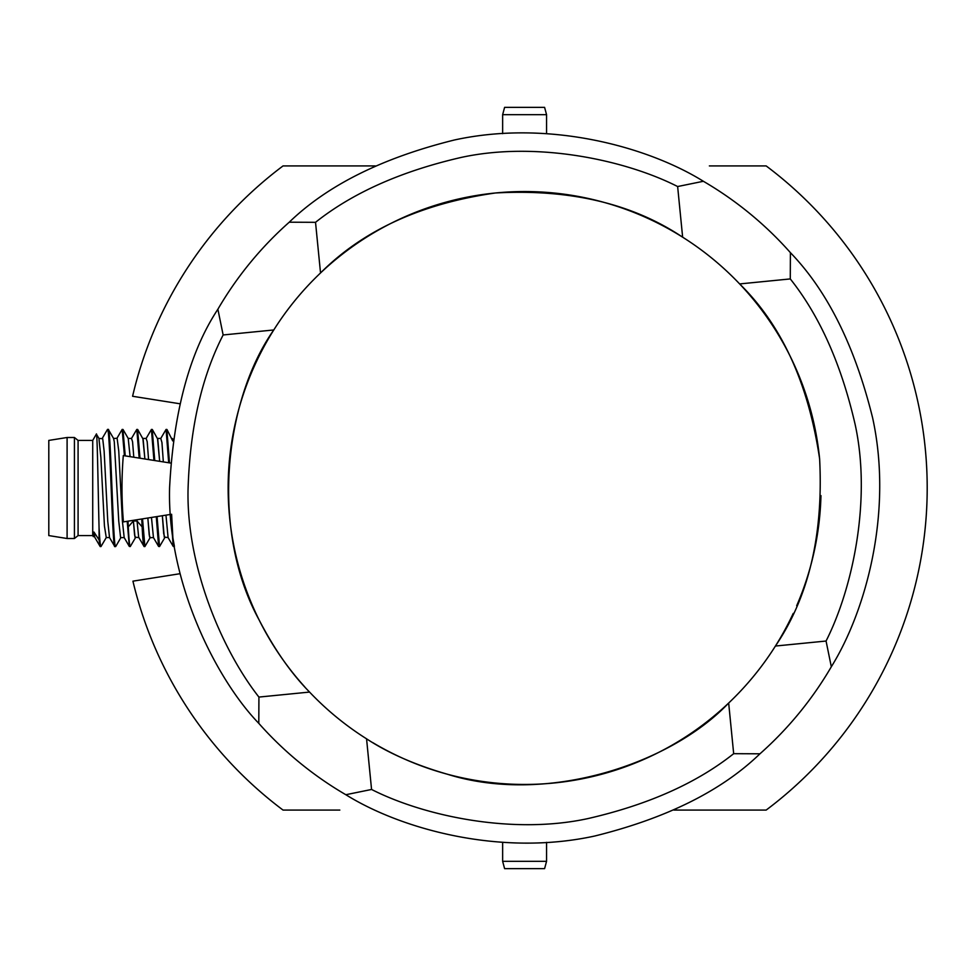 <?xml version="1.0" encoding="UTF-8"?>
<svg xmlns="http://www.w3.org/2000/svg" width="976" height="976" viewBox="0 0 976 976"><rect width="100%" height="100%" fill="white"/><g stroke="black" fill="none" stroke-linecap="round" stroke-linejoin="round"><path stroke-width="1.46" d="M108.299 429.44L107.506 429.44C109.946 425.817 112.386 550.183 114.826 546.56L115.619 546.56C113.179 550.183 110.739 425.817 108.299 429.44L113.582 438.431L114.29 441.847L118.755 521.135L120.597 537.666L124.184 537.569L122.403 521.172L118.755 450.985L117.12 438.297L113.582 438.431M106.262 537.569L109.532 537.569L107.775 521.343L104.127 451.144L102.712 438.7L98.942 438.431L100.87 457.415L104.444 526.052L106.262 537.569L100.979 546.56C100.333 546.279 99.698 540.021 99.064 527.796L99.064 539.874L100.186 546.56L100.979 546.56M74.42 538.508L74.42 437.492L67.1 437.492L67.1 538.508L74.42 538.508L78.08 535.58L92.72 535.58L93.354 536.678L93.964 532.054L94.77 537.288L100.186 546.56M102.212 438.431L107.506 429.44M125.245 455.877L122.939 429.44L122.146 429.44L124.44 455.743M109.532 537.569L114.826 546.56M116.864 438.431L122.146 429.44M139.995 458.208L137.579 429.44L136.786 429.44L139.19 458.086M133.346 520.33L134.603 535.177L135.542 537.569L130.259 546.56C129.601 546.243 128.942 539.679 128.283 526.857L128.002 521.172M127.209 521.294L129.308 546.426L130.259 546.56M133.797 457.232L132.565 441.774L131.504 438.431L136.786 429.44M154.745 460.55L152.219 429.44L151.426 429.44L153.94 460.416M151.463 517.451L153.452 537.569L150.048 537.715L149.535 536.776L147.84 518.024L149.23 535.104L150.182 537.569L144.899 546.56L142.533 518.866M141.74 518.988L142.13 526.857C142.789 539.679 143.448 546.243 144.106 546.56L144.899 546.56M128.283 526.857L133.383 521.001L137.043 521.001L138.665 537.19L144.106 546.56M148.572 459.574L147.193 441.689L146.144 438.431L151.426 429.44M169.482 462.88L166.859 429.44L166.066 429.44L168.689 462.758M165.969 515.157L168.092 537.569L164.273 537.117L162.358 515.731L163.675 533.555L164.822 537.569L159.539 546.56L157.063 516.572M156.282 516.694L158.588 546.426L159.539 546.56M163.334 461.904L161.943 442.543L160.772 438.431L166.066 429.44M174.399 546.316L172.886 537.837L171.605 514.267M170.812 514.389L173.228 546.426L174.179 546.56M733.684 753.679C696.657 783.094 648.198 804.7 588.308 818.498C513.193 835.005 424.255 816.241 371.563 789.462L345.833 794.72A355.02 355.02 0 0 1 258.799 723.35L258.921 697.071L309.563 692.069A296.46 296.46 0 0 0 366.561 738.82C388.509 753.216 415.422 765.001 447.276 774.2C546.121 805.188 670.39 764.391 728.669 703.037A296.46 296.46 0 0 0 793.244 613.392M371.563 789.462L366.561 738.82M309.563 692.069C291.153 673.367 274.329 649.284 259.067 619.845C209.328 528.968 225.029 399.123 273.78 329.961A296.46 296.46 0 0 1 320.531 272.963C363.231 230.19 421.534 203.533 495.442 192.98C569.996 188.856 632.387 203.594 682.639 237.18A296.46 296.46 0 0 1 739.637 283.931C781.764 325.154 808.421 383.458 819.62 458.842C823.5 534.616 808.762 597.019 775.42 646.039L826.062 641.037L831.32 666.767C865.81 611.342 893.247 512.071 872.605 417.801C854.817 346.016 827.416 290.97 790.401 252.65A355.02 355.02 0 0 0 703.367 181.28C647.942 146.79 548.671 119.353 454.401 139.995C382.616 157.783 327.57 185.184 289.25 222.199A355.02 355.02 0 0 0 217.88 309.233C189.698 352.007 173.594 411.445 169.592 487.549C166.92 582.379 216.501 679.699 258.799 723.35M819.62 458.854A296.46 296.46 0 0 0 819.62 458.842A296.46 296.46 0 0 0 739.637 283.931L790.279 278.929L790.401 252.65M315.516 222.321C352.543 192.906 401.002 171.3 460.892 157.502C536.007 140.995 624.945 159.759 677.637 186.538L682.639 237.18A296.46 296.46 0 0 0 320.531 272.963L315.529 222.321L289.25 222.199M258.921 697.084C222.333 650.565 186.599 567.19 188.026 490.257C189.82 428.769 201.52 377.004 223.138 334.963L273.78 329.961A296.46 296.46 0 0 0 304.707 686.836M372.649 742.553A296.46 296.46 0 0 0 728.669 703.037L733.671 753.679L759.95 753.801A355.02 355.02 0 0 0 831.32 666.767M796.684 605.73A296.46 296.46 0 0 0 820.962 495.625M223.138 334.963L217.88 309.233M677.637 186.538L703.367 181.28M790.279 278.916C819.706 315.919 841.312 364.39 855.11 424.328C871.592 499.468 852.817 588.284 826.062 641.037M759.95 753.801C721.63 790.816 666.584 818.217 594.799 836.005C500.529 856.647 401.258 829.21 345.833 794.72M546.56 842.337L546.56 861.32L502.64 861.32L502.64 842.337M502.64 861.32L504.604 868.64L544.596 868.64L546.56 861.32M502.64 133.663L502.64 114.68L546.56 114.68L546.56 133.663M546.56 114.68L544.596 107.36L504.604 107.36L502.64 114.68M67.1 538.508L48.8 535.58L48.8 440.42L67.1 437.492M78.08 535.58L78.08 440.42L74.42 437.492M92.72 535.58L92.72 440.42L78.08 440.42M93.964 532.054L99.064 539.874M99.064 527.796C98.161 492.514 97.271 429.721 96.356 434.113L98.942 438.431M96.356 434.113L92.72 440.42M142.13 526.857L137.043 521.001L136.957 519.757M131.504 438.431L128.222 438.431L130.101 456.646M146.144 438.431L142.862 438.431L144.887 458.988L143.143 439.249L137.738 429.574M160.772 438.431L157.502 438.431L159.661 461.331L157.77 439.2L152.378 429.574M172.959 439.139L172.142 438.431L172.728 440.932L167.018 429.574M375.26 165.92L283.04 165.92A402.6 402.6 0 0 0 132.59 396.268L179.706 403.735M673.94 810.08L766.16 810.08A402.6 402.6 0 0 0 766.16 165.92L709.369 165.92M180.109 573.693L132.931 581.159A402.6 402.6 0 0 0 283.04 810.08L339.831 810.08M170.483 463.039L123.305 455.572A402.6 402.6 0 0 0 123.427 521.892L170.556 514.425M133.383 521.001L135.005 537.19L138.824 537.569M124.184 537.569L129.308 546.426M153.452 537.569L158.588 546.426M168.092 537.569L173.228 546.426M120.902 537.556L115.778 546.414M128.222 438.444L123.098 429.586"/></g></svg>
